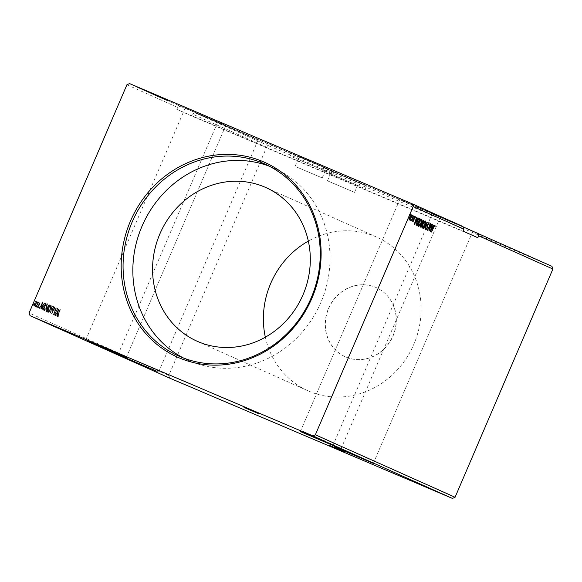 <?xml version="1.0" encoding="UTF-8"?>
<svg xmlns="http://www.w3.org/2000/svg" width="582" height="582" viewBox="0 0 582 582"><rect width="100%" height="100%" fill="white"/><g stroke="black" fill="none" stroke-linecap="round" stroke-linejoin="round"><path stroke-width="0.44" stroke-dasharray="2.91 2.18" d="M344.362 451.537L329.47 445.172L344.362 451.537M259.07 413.395L244.171 407.036L259.07 413.395M300.276 157.118L326.342 168.249L300.276 157.118M296.129 166.794L322.195 177.925L296.129 166.794M332.628 171.588L358.694 182.719L332.628 171.588M328.488 181.257L354.547 192.387L328.488 181.257M330.125 173.727L358.985 186.051L330.125 173.727M331.289 171.013L360.149 183.337L331.289 171.013M364.834 185.287L323.876 167.798L364.834 185.287M363.677 187.993L322.719 170.504L363.677 187.993M325.505 171.057L296.645 158.733L325.505 171.057M326.669 168.344L297.809 156.02L326.669 168.344M293.117 154.077L334.075 171.566L293.117 154.077M291.96 156.784L332.919 174.273L291.96 156.784M401.362 200.128L440.458 216.824L401.362 200.128M219.021 123.253L258.117 139.949L219.021 123.253M224.237 124.766L185.141 108.07L224.237 124.766M471.289 230.574L432.193 213.878L471.289 230.574M328.648 308.533A37.881 35 114.1 0 1 376.321 287.654A37.881 35 114.1 0 1 393.061 335.938A37.881 35 114.1 0 1 345.395 356.817A37.881 35 114.1 0 1 328.648 308.533M328.503 308.467A37.881 35 114.1 0 1 376.168 287.588A37.881 35 114.1 0 1 392.915 335.872A37.881 35 114.1 0 1 345.242 356.751A37.881 35 114.1 0 1 328.503 308.467M265.356 337.196A84.179 77.77 -65.9 0 0 307.885 390.762A84.179 77.77 -65.9 0 0 413.817 344.362A84.179 77.77 -65.9 0 0 376.612 237.07A84.179 77.77 -65.9 0 0 308.329 241.094M183.657 358.097A105.226 97.216 -65.9 0 0 188.488 360.425A105.226 97.216 -65.9 0 0 320.893 302.429A105.226 97.216 -65.9 0 0 274.391 168.307A105.226 97.216 -65.9 0 0 269.437 166.263M169.769 378.162L168.809 375.463L266.636 147.217L269.255 146.046L194.992 112.835L463.097 226.9M269.255 146.046L551.94 266.309M158.777 96.488L165.237 99.238L157.489 95.914L163.433 98.467L158.777 96.488L158.806 96.961L158.973 96.576M154.288 94.48L161.374 97.514L154.252 94.466L154.121 94.866L161.207 97.9L161.374 97.514M150.825 92.931L157.089 95.594L150.309 92.705L150.658 93.316L156.922 95.986L157.089 95.594M156.922 95.986L150.018 93.033L150.185 92.647L150.658 93.316M146.395 90.952L153.255 93.884L146.147 90.836L146.235 91.338L146.395 90.952M141.652 89.206L138.203 87.751L142.714 89.686L143.107 89.381L140 88.042L143.107 89.381L142.939 89.766L141.652 89.206L141.819 88.82M138.247 87.307L138.203 87.751L138.247 87.307M140.691 88.406L145.267 90.348L144.11 89.839L144.14 90.319L144.278 89.919L140.495 88.311L140.531 88.791L145.107 90.734L145.267 90.348M145.107 90.734L144.234 90.363L144.809 90.145L144.642 90.53L144.503 90.006M146.722 90.996L142.023 88.995L146.722 90.996L146.628 91.418L146.722 90.996M145.093 90.763L141.855 89.388L146.555 91.381L145.245 90.821L145.98 91.141L145.726 90.574L145.093 90.763L145.26 90.377M144.336 90.392L141.782 89.352L142.023 88.995L141.855 89.388L140.327 88.704L140.495 88.311M142.605 89.25L142.932 89.839L142.605 89.25M163.673 98.634L167.842 100.41L161.694 97.798L163.28 98.482L162.298 98.052L162.174 98.46L162.334 98.067L167.674 100.795L167.842 100.41M167.674 100.795L161.44 98.14L161.6 97.754L161.527 98.183L162.734 98.707L162.902 98.322M129.546 83.575L180.282 106.259L462.966 226.529M150.585 92.691L143.463 89.643L150.585 92.691L150.418 93.076L150.556 92.676M141.077 88.573L140.909 88.959L142.117 89.017L141.077 88.573L142.117 89.017L141.957 89.402L141.077 88.573L140.88 88.951M137.774 87.089L137.083 86.791L138.13 87.235L137.963 87.62L137.272 87.322L137.439 86.936L136.916 87.176L137.607 87.475L137.774 87.089M140.247 88.195L139.556 87.897L140.604 88.34L140.437 88.726L139.753 88.435L139.913 88.042L139.389 88.282L140.08 88.58L140.247 88.195M152.477 93.6L148.221 91.774L152.477 93.6L152.309 93.993L154.652 94.968L154.965 94.648L154.797 95.033L150.36 93.12L150.527 92.734M150.36 93.12L152.309 93.993M156.303 95.317L152.048 93.484L156.303 95.317L156.136 95.703L158.479 96.677L158.791 96.357L158.624 96.743L154.186 94.83L154.354 94.444M154.186 94.83L156.136 95.703M161.207 97.9L155.62 95.506L155.758 95.142L157.86 96.045L156.354 95.397L156.252 95.812L156.42 95.426L162.327 97.936L155.67 95.099L155.503 95.492L155.787 95.121M160.61 97.652L155.598 95.528L162.24 98.358L162.407 97.972L162.167 98.322L160.61 97.652L160.77 97.267M161.687 97.667L160.988 97.834L161.687 97.667M166.488 99.798L159.366 96.75L166.488 99.798L166.321 100.191L166.459 99.784M266.636 147.217L192.373 114.007L194.992 112.835M35.589 306.11L35.669 305.47L35.182 306.598L36.026 305.623L35.669 305.47M37.11 306.787L37.183 306.147L36.702 307.274L37.546 306.299L37.183 306.147M42.806 301.832L39.045 308.22L40.456 306.27L41.184 306.59L40.733 308.977L42.806 301.832L43.163 301.985L42.777 301.818M46.393 307.507C47.237 305.586 47.418 304.24 46.953 303.484C46.094 303.593 45.251 304.633 44.428 306.59C43.585 308.518 43.403 309.85 43.89 310.592C44.741 310.468 45.578 309.442 46.393 307.507L46.749 307.66C47.593 305.732 47.782 304.393 47.309 303.637L46.953 303.484M58.709 308.947L54.955 315.335L56.359 313.378L57.087 313.698L56.636 316.084L58.709 308.947L59.066 309.1L58.68 308.933M51.427 313.967L52.642 312.745L52.627 312.33L51.74 313.276L51.871 311.967L54.25 308.627L54.468 306.845L53.479 307.769L53.457 308.249L54.17 307.536L54.061 308.511L51.667 311.887L51.427 313.967L52.642 312.745M50.219 309.217C51.063 307.296 51.252 305.95 50.779 305.194C49.921 305.31 49.077 306.343 48.255 308.3C47.411 310.228 47.229 311.566 47.717 312.301C48.568 312.178 49.405 311.152 50.219 309.217L50.576 309.369C51.42 307.449 51.609 306.103 51.136 305.346L50.779 305.194M33.116 304.997L32.708 305.492L33.472 305.15L33.196 304.364M477.807 237.732L191.543 115.942L176.833 109.365L177.663 107.43L126.927 84.746M191.543 115.942L192.373 114.007M168.809 375.463L29.1 312.992M46.407 311.516L49.31 304.742L47.629 305.994L46.109 309.086L45.891 311.283L46.764 311.661L49.666 304.895L49.31 304.742M49.87 313.058L53.595 306.663L50.554 311.421L51.914 305.906L49.87 313.058L50.227 313.211L53.951 306.816L53.595 306.663M58.135 314.054L60.062 309.551L57.909 314.033L57.363 316.615L58.178 316.055L58.302 315.488L57.662 315.924L58.135 314.054L58.491 314.207L60.419 309.704L60.062 309.551M54.359 315.066L57.414 308.365L54.01 312.861L55.974 307.725L53.071 314.491L56.519 310.031L54.359 315.066L54.912 315.306L54.555 315.153M41.984 309.537L42.581 309.799L45.483 303.033L44.37 302.829L42.406 305.79C41.54 307.733 41.402 308.984 41.984 309.537L42.581 309.799M39.809 302.56L37.845 306.081L37.648 307.696L38.339 307.209L38.026 306.197L39.627 304.03L39.809 302.56L40.165 302.713L39.125 303.098M36.273 306.983L38.397 302.036L37.888 302.676L37.67 301.811L36.077 306.896L36.637 307.136L38.754 302.189L38.397 302.036M36.375 302L36.193 300.945L35.306 301.52L34.36 303.193L33.996 306.067L35.815 303.848L36.375 302L36.731 302.153L36.193 300.945M180.282 106.259L177.663 107.43M434.405 225.983L434.434 226.609L434.31 225.831L433.292 227.453L431.364 231.956L431.72 232.109M431.16 231.869L433.124 227.293L434.608 225.132L434.965 225.285M434.434 226.609L434.798 226.762M430.738 230.094L430.011 231.352L430.367 231.505M429.974 231.338L431.604 226.58M432.324 226.9L433.517 224.848L433.874 225.001L432.542 226.995M432.164 227.649L430.906 229.803M431.386 227.315L430.695 229.708L431.939 227.562L431.531 227.373M431.939 227.562L432.302 227.715M429.902 225.278L429.298 228.966L431.458 223.932L431.815 224.085L429.501 229.053M429.298 229.512L428.752 230.792L429.109 230.938M428.708 230.77L429.792 225.234M429.632 225.161L427.464 230.21L427.828 230.363M427.268 230.123L430.171 223.357L430.527 223.51L429.989 224.768M425.842 229.548L425.609 228.224L425.937 227.875L425.915 228.901L426.541 228.159L427.348 224.07L429.036 222.63M428.803 223.386L428.759 224.274M428.621 224.215L428.672 224.645M428.316 224.492L428.396 223.182L427.697 224.237M427.544 224.165L427.457 224.921M427.319 224.863L427.166 227.176M427.093 227.14L426.904 228.282M426.752 228.217L426.3 229.061M425.609 229.592L425.973 229.745M425.937 227.875L426.3 228.028M426.97 221.924L426.562 223.313M426.468 223.641L424.896 229.061L425.253 229.213M424.678 228.966L426.395 223.612M426.257 223.553L423.427 228.406L423.783 228.559M423.209 228.311L426.941 221.909M425.246 222.011L424.598 224.863L424.671 221.516L422.648 224.026L422.219 227.242L424.242 224.703M424.445 224.79L423.005 227.286M421.928 227.94C421.426 227.22 421.601 225.889 422.452 223.939L422.648 224.026M422.452 223.939C423.267 221.997 424.103 220.964 424.962 220.818L425.318 220.971M423.209 221.065L422.132 223.583M421.834 224.274L420.902 226.449M420.24 226.98L420.364 225.038L420.495 226.267M420.364 225.038L421.579 223.859M421.223 223.706L421.557 221.793L421.921 221.946L421.55 223.233M421.557 221.793L423.347 220.294M421.928 223.495L423.012 220.978L421.761 221.88M420.706 226.362L421.637 224.194L420.568 225.118M421.419 220.302L420.771 223.146L420.844 219.807L418.822 222.317L418.393 225.532L420.415 222.993M420.619 223.081L419.178 225.576M418.102 226.231C417.6 225.51 417.774 224.172 418.625 222.229L418.822 222.317M418.625 222.229C419.44 220.287 420.277 219.247 421.135 219.108L421.492 219.261M417.134 225.583L415.875 224.739L416.683 221.255C417.49 219.29 418.291 218.337 419.084 218.395L419.44 218.548M419.382 219.349L417.076 224.732M415.875 224.739L416.239 224.892M416.683 221.255L417.039 221.407L416.261 224.15M418.363 219.108L416.879 221.342M416.879 224.652L418.967 219.174M414.835 222.986L414.108 224.237L414.464 224.39M414.071 224.223L415.701 219.472M416.421 219.792L417.614 217.741L417.971 217.894L416.639 219.887M416.261 220.542L415.002 222.688M415.483 220.2L414.791 222.6L416.035 220.447L415.628 220.258M416.035 220.447L416.399 220.6M412.587 221.495L412.507 220.622L412.871 220.767M412.507 220.622L413.169 220.396M412.805 220.243L412.856 220.884L413.671 220.454M413.315 220.302L413.817 219.981M413.46 219.829L413.526 218.425L413.882 218.577M413.526 218.425L413.787 217.632L413.977 218.243M413.787 217.632L415.177 216.54M414.821 216.388L415.01 217.268M414.951 217.166L414.988 217.799M414.631 217.646L414.58 217.006L413.998 217.69M413.846 218.185L413.846 219.596M413.838 218.788L413.678 220.433M413.526 220.367L413.176 221.022M413.875 215.966L413.802 216.606L413.875 215.966L414.231 216.118M413.802 216.606L413.395 217.093L413.751 217.246M413.395 217.093L413.467 216.453M413.373 215.842L411.583 220.025M411.569 220.061L411.612 220.942M411.059 220.702L411.561 220.054M411.038 220.789L410.674 220.636L411.241 220.163M410.601 220.403L411.278 220.069M410.972 220.047L412.063 219.254M411.707 219.101L413.176 215.755M412.354 215.289L412.303 215.937L412.354 215.289L412.718 215.442M412.282 215.922L411.874 216.417L412.231 216.569M411.874 216.417L411.954 215.777M411.379 215.638L409.917 219.319M408.971 219.872L408.79 218.825L409.146 218.978M408.79 218.825L409.35 216.977L409.713 217.13L409.233 219.268L410.608 217.537L410.907 215.362L409.553 217.064M409.35 216.977L411.525 214.903M409.881 214.183L409.83 214.831L409.473 214.671L410.237 214.329M409.808 214.816L409.401 215.311L409.757 215.464M409.401 215.311L409.473 214.671M33.552 304.517L32.788 304.852M33.145 305.004L33.065 305.645L32.708 305.492M33.065 305.645L33.472 305.15M49.666 304.895L47.629 305.994M47.993 306.147L47.615 307.689L47.258 307.543M47.615 307.689L46.109 309.086M46.465 309.238L46.247 311.435L45.891 311.283M46.247 311.435L46.764 311.661M47.484 308.169L47.942 308.365L46.866 310.883L46.662 309.333L47.84 308.322L47.484 308.169L46.509 310.73L46.305 309.18L47.135 308.104L47.819 308.307M48.182 306.248L49.172 305.499L48.241 307.667L47.826 306.096L48.815 305.346L47.884 307.522L47.826 306.096M48.968 305.412L48.604 305.259M46.64 310.781L46.276 310.628M51.136 305.346C50.278 305.455 49.434 306.496 48.612 308.453L48.255 308.3M48.612 308.453C47.768 310.381 47.593 311.719 48.073 312.454L47.717 312.301M48.073 312.454C48.924 312.33 49.761 311.305 50.576 309.369M48.379 311.763L48.808 308.54L50.83 306.037L50.379 309.282L48.379 311.763L48.451 308.387L50.474 305.885L50.023 309.129L48.022 311.61M53.951 306.816L53.384 306.561M53.74 306.714L50.91 311.574L50.554 311.421M50.91 311.574L52.489 306.154L52.133 306.001M52.489 306.154L51.914 305.906M52.271 306.059L50.198 313.196L49.841 313.043M52.998 312.898L52.627 312.33M52.984 312.483L51.74 313.276M52.096 313.429L51.871 311.967M52.227 312.119L52.22 311.334M52.576 311.486L54.061 309.762L53.704 309.609M54.061 309.762L54.606 308.78L54.25 308.627M54.606 308.78L54.468 306.845M54.824 306.99L53.479 307.769M53.835 307.914L53.457 308.249M53.813 308.402L54.526 307.689L54.17 307.536M54.526 307.689L54.417 308.664L54.061 308.511M54.417 308.664L53.566 309.333M53.922 309.486L53.035 309.893M53.391 310.046L52.031 312.039L51.667 311.887M52.031 312.039L51.783 314.12M60.419 309.704L59.866 309.464M60.222 309.617L57.72 316.768L57.363 316.615M57.72 316.768L58.542 316.208L58.178 316.055M58.542 316.208L58.302 315.488M58.666 315.64L57.829 315.888M58.193 316.033L57.662 315.924M58.018 316.077L58.491 314.207M59.037 309.086L55.312 315.488L54.955 315.335M55.523 315.582L56.723 313.531L56.359 313.378M56.723 313.531L57.087 313.698M57.443 313.851L56.774 316.142L56.418 315.99M56.992 316.237L59.066 309.1M57.101 312.876L58.353 310.723L57.654 313.123L56.745 312.723L57.996 310.57L57.298 312.971L56.745 312.723M54.912 315.306L57.814 308.54L57.458 308.387M57.814 308.54L57.414 308.365M57.771 308.518L54.366 313.014L54.01 312.861M54.366 313.014L56.527 307.965L56.17 307.813M56.527 307.965L55.974 307.725M56.33 307.878L53.428 314.644L53.071 314.491M53.471 314.666L56.876 310.184L56.519 310.031M56.876 310.184L54.715 315.218M47.309 303.637C46.451 303.746 45.607 304.786 44.785 306.743L44.428 306.59M44.785 306.743C43.941 308.671 43.766 310.002 44.247 310.744L43.89 310.592M44.247 310.744C45.098 310.621 45.934 309.595 46.749 307.66M44.552 310.053L44.981 306.83L47.004 304.328L46.553 307.572L44.552 310.053L44.188 309.9L44.625 306.678L46.647 304.175L46.196 307.42L44.188 309.9M42.937 309.951L45.84 303.186L45.483 303.033M45.84 303.186L44.37 302.829M44.734 302.982L42.77 305.943L42.406 305.79M42.77 305.943C41.897 307.885 41.758 309.129 42.341 309.682M45.214 303.731L43.039 309.173L42.37 308.664L42.966 306.03L44.559 303.666L45.214 303.731L44.858 303.578L42.464 308.926L42.013 308.511L42.61 305.877L44.203 303.513L45.214 303.731M45.345 303.789L44.981 303.637M43.039 309.173L42.675 309.02M43.133 301.971L39.409 308.373L39.045 308.22M39.62 308.467L40.813 306.416L40.456 306.27M40.813 306.416L41.184 306.59M41.54 306.743L40.871 309.027L40.514 308.875M41.089 309.129L43.163 301.985M41.198 305.761L42.45 303.615L41.751 306.008L40.842 305.608L42.093 303.462L41.395 305.856L40.842 305.608M39.481 303.244L39.059 303.571M39.416 303.724L39.889 303.317L39.532 303.164M39.889 303.317L39.794 304.066L39.438 303.913M39.794 304.066L39.198 304.342M39.554 304.495L38.237 305.346M38.594 305.499L37.845 306.081M38.201 306.234L38.005 307.849L37.648 307.696M38.005 307.849L38.696 307.361L38.339 307.209M38.696 307.361L38.427 306.699M38.783 306.852L37.932 307.1M38.288 307.252L38.026 306.197M38.39 306.35L38.281 305.746M38.638 305.899L39.067 305.485L38.71 305.332M39.067 305.485L39.598 304.917L39.234 304.764M39.598 304.917L39.627 304.03M39.983 304.182L40.165 302.713M37.546 306.299L36.775 306.641M37.139 306.794L37.059 307.427L36.702 307.274M37.059 307.427L37.466 306.94M38.754 302.189L38.201 301.949M38.558 302.102L37.888 302.676M38.245 302.829L37.895 301.709M38.252 301.862L37.67 301.811M38.026 301.963L37.539 302.378M38.019 302.48L37.845 303.673L37.488 303.52M37.845 303.673L36.433 307.049L36.077 306.896M36.026 305.623L35.262 305.957M35.618 306.11L35.538 306.75L35.182 306.598M35.538 306.75L35.946 306.263M36.55 301.098L35.306 301.52M35.662 301.672L34.716 303.346L34.36 303.193M34.716 303.346L34.353 306.219L33.996 306.067M34.353 306.219L36.171 303.993L35.815 303.848M36.171 303.993L36.731 302.153M34.614 305.608L34.913 303.44L36.288 301.709L35.975 303.913L34.614 305.608L34.556 303.287L35.931 301.556L35.611 303.76L34.258 305.455M35.975 303.913L35.611 303.76M306.132 433.154L306.299 432.761L305.252 432.317L306.299 432.761L305.776 433.001M305.441 432.855L305.252 432.317L305.084 432.702M304.139 431.888L307.58 433.343L304.139 431.888L303.971 432.266M302.902 431.793L303.069 431.408L302.684 431.706M304.502 432.011L304.335 432.397M307.543 433.786L307.58 433.343L307.42 433.728M305.95 432.659L305.79 433.044M306.94 433.525L307.1 433.139L303.411 431.56L307.02 433.103L306.86 433.481M303.164 431.917L303.331 431.524L303.244 431.953M304.706 432.106L304.539 432.484M305.761 432.572L305.594 432.964M308.635 434.267L308.795 433.881L308.082 433.575L308.773 433.874L308.249 434.107M307.914 433.961L307.696 433.415M308.773 433.874L308.606 434.259M309.551 434.703L309.719 434.325L306.459 432.943L311.232 434.972L304.546 432.084L309.748 434.31L309.58 434.696M305.172 432.361L305.004 432.746M304.975 432.273L304.808 432.659M305.645 432.557L305.477 432.943M304.546 432.084L304.386 432.47L304.546 432.084M304.975 432.724L305.121 432.331M309.551 434.223L309.384 434.608M310.315 434.565L310.148 434.95L310.286 434.55L309.246 434.107L310.286 434.55L309.77 434.783M309.435 434.638L309.602 434.252L309.078 434.492M306.561 433.437L306.729 433.044L306.299 433.321M306.845 433.561L307.238 433.263L307.07 433.655M307.82 433.525L307.652 433.91M308.184 433.677L308.024 434.063M308.853 433.954L308.686 434.339M309.493 434.223L309.326 434.608M310.861 435.271L311.021 434.892L314.2 436.304L307.078 433.255L311.232 434.972L311.064 435.358M310.533 435.125L310.482 434.659L310.315 435.045M309.326 434.157L309.166 434.536M309.064 434.048L308.904 434.427M308.678 433.896L308.518 434.267M308.038 433.619L307.878 434.005M307.114 433.27L306.947 433.655M307.078 433.255L306.918 433.641M312.519 435.547L312.352 435.933M312.73 435.642L312.57 436.034M310.992 434.907L310.824 435.292L310.984 434.921L308.606 433.903L310.984 434.921M311.712 435.234L311.545 435.62M313.982 436.202L313.822 436.595M314.2 436.304L314.033 436.689M310.432 434.674L310.271 435.052M308.606 433.903L308.445 434.288M315.451 436.856L309.013 434.114L315.451 436.856L315.284 437.249M316.048 437.126L315.88 437.511M309.784 434.463L309.624 434.834M309.238 434.659L309.006 434.114M311.414 435.118L311.246 435.503M310.097 434.587L315.211 436.762L309.704 434.412L309.937 434.98M310.228 434.645L310.068 435.038M315.211 436.762L315.044 437.14M309.704 434.412L309.544 434.783M311.61 435.205L311.443 435.591M314.309 436.362L314.142 436.747M315.32 436.871L311.021 435.016L317.59 437.817L315.32 436.871L315.153 437.249M310.693 435.329L310.853 434.943L310.861 435.394M313.312 435.969L313.145 436.354M317.583 438.275L317.59 437.817L317.423 438.202M316.914 437.991L317.081 437.599L311.654 435.292L316.957 437.54L316.79 437.926M311.37 435.62L311.537 435.234L311.494 435.678M313.509 436.056L313.342 436.442M315.117 436.776L314.957 437.169M319.874 438.835L313.247 436.013L319.874 438.835L319.707 439.228M313.611 436.173L313.458 436.544M313.087 436.391L313.08 435.933L312.912 436.318M314.207 436.405L314.04 436.791M315.779 437.082L315.619 437.468M316.979 437.577L316.812 437.97M319.358 438.61L319.198 438.995M316.201 437.715L316.361 437.329L319.038 438.479L316.368 437.329L316.201 437.722M314.251 436.886L313.851 436.267L316.062 437.213L313.851 436.267L313.683 436.653M314.054 436.362L313.894 436.747M315.961 437.169L315.8 437.54M316.062 437.213L315.902 437.584M316.71 437.489L316.543 437.875M317.175 437.671L317.008 438.05M318.812 438.377L318.645 438.755M319.038 438.479L318.871 438.85M319.147 438.581L314.855 436.733L321.417 439.526L319.147 438.581L318.987 438.966M314.52 437.038L314.68 436.653L314.687 437.104M317.139 437.679L316.972 438.071M321.417 439.985L321.417 439.526L321.249 439.912M320.74 439.701L320.908 439.315L315.488 437.002L320.784 439.257L320.624 439.636M315.204 437.329L315.488 437.002L315.32 437.388M317.336 437.773L317.168 438.151M318.951 438.493L318.783 438.879M323.337 440.385L316.222 437.337L323.308 440.37L323.177 440.778M317.903 438.093L317.736 438.472M317.685 437.999L317.525 438.384M321.81 439.737L321.65 440.123M316.433 437.438L316.273 437.817M316.222 437.337L316.055 437.729M323.308 440.37L323.141 440.756M325.054 441.614L325.222 441.229L321.308 439.563L325.134 441.185L324.967 441.571M324.341 440.865L324.181 441.243M324.341 441.302L324.501 440.916L323.701 441.04M323.083 440.305L322.923 440.69M322.537 440.072L322.37 440.458M321.133 439.941L321.3 439.556L318.536 438.377L321.3 439.556L321.148 439.941M320.456 439.206L320.296 439.592M318.936 438.995L319.096 438.61L318.376 438.763M319.016 439.039L319.642 438.843L319.474 439.228M320.231 439.104L320.071 439.49M320.922 439.395L320.755 439.781M322.894 440.225L322.726 440.61M327.826 442.393L320.282 439.155L327.826 442.393L327.659 442.778M328.022 442.48L327.862 442.866M321.766 439.817L321.599 440.203M321.722 439.803L321.555 440.188M325.149 441.229L324.982 441.614M320.478 439.243L320.311 439.628M320.282 439.155L320.115 439.541M326.538 441.818L326.378 442.204M326.582 441.84L326.422 442.225M323.17 440.414L323.003 440.792M323.017 440.378L330.103 443.411L323.017 440.378L322.85 440.763M322.981 440.363L322.821 440.749M328.423 442.662L328.255 443.048M328.634 442.757L328.474 443.142M326.895 442.022L326.728 442.4L326.888 442.029L324.509 441.018L326.888 442.029M327.615 442.342L327.448 442.727M329.885 443.317L329.725 443.702M330.103 443.411L329.936 443.797M326.335 441.782L326.175 442.167M324.509 441.018L324.349 441.396M324.37 440.981L331.063 443.84L324.37 440.981L324.203 441.367M324.174 440.894L324.007 441.28M330.671 444.124L331.063 443.84L330.896 444.226M330.249 443.499L330.081 443.884M330.307 443.971L330.474 443.586L330.3 443.971M330.467 443.586L330.263 443.95M167.478 100.708L167.645 100.315M162.734 98.707L163.28 98.482M163.113 98.867L162.393 98.554L162.56 98.169M162.393 98.554L163.513 99.02M150.389 93.062L143.303 90.028L143.463 89.643M143.303 90.028L143.681 89.737M143.514 90.123L145.784 91.098L145.951 90.712M145.784 91.098L146.511 91.418L146.679 91.032M147.064 91.658L147.231 91.272L146.511 91.41L148.89 92.429L147.064 91.658L144.765 90.683L144.933 90.297M144.765 90.683L145.151 90.392M144.983 90.785L150.418 93.076M146.679 91.025L147.231 91.272M148.89 92.429L149.057 92.043M145.522 90.938L145.689 90.552M145.245 90.821L145.413 90.436M145.98 91.141L145.558 90.959L145.98 91.141M143.536 90.094L143.696 89.701M142.757 89.759L142.925 89.373M142.881 89.832L143.048 89.446M143.194 89.963L143.361 89.57M143.419 90.043L143.587 89.657M144.103 90.341L144.263 89.955M144.962 90.712L145.129 90.326M145.733 91.039L145.9 90.654M144.903 90.647L145.071 90.261M144.234 90.363L144.642 90.53L144.234 90.363M143.943 90.232L144.11 89.839M143.405 90.006L143.572 89.621M139.833 88.428L140 88.042M141.288 89.082L141.455 88.69M138.763 87.991L138.851 87.569L142.626 89.177L142.459 89.563L138.763 87.991L142.379 89.526L142.546 89.141L138.931 87.606L138.763 87.991M140.029 88.515L140.197 88.129M141.084 88.988L141.251 88.602M139.753 88.435L139.389 88.282L139.753 88.435M146.831 91.607L153.095 94.269L146.235 91.338L146.999 91.221M153.095 94.269L153.255 93.884M151.866 93.724L152.033 93.338M148.301 92.196L148.468 91.811M152.12 93.855L146.693 91.527L152.12 93.855L152.419 93.52L146.86 91.141L152.288 93.462M152.251 93.913L152.419 93.52M147.275 91.789L147.442 91.403M151.378 93.52L151.546 93.135M148.497 92.283L148.665 91.898M146.693 91.527L146.86 91.141M148.701 92.436L148.745 91.992L154.281 94.357L154.114 94.742L152.113 93.906L148.701 92.436L153.997 94.691L154.165 94.299L148.868 92.043L148.701 92.436M150.556 93.207L150.723 92.822M152.113 93.906L152.28 93.513M154.412 94.895L154.579 94.51M153.321 94.437L153.597 94.109L151.676 93.273L153.495 94.066L153.43 94.495L150.876 93.404L153.328 94.451M151.313 93.571L151.48 93.185M150.876 93.404L151.676 93.273L150.876 93.404M154.601 94.982L156.078 95.623L153.968 94.721L154.761 94.59L156.245 95.237L154.135 94.335L154.601 94.982M155.874 95.528L156.041 95.142M156.078 95.623L156.245 95.237M154.07 94.764L154.237 94.379M153.43 94.495L153.597 94.109M152.942 94.277L153.11 93.891M151.102 93.506L151.269 93.12M152.528 94.146L152.571 93.702L158.108 96.066L157.94 96.452L152.528 94.146L157.831 96.401L157.991 96.015L152.695 93.76L152.528 94.146M154.39 94.917L154.55 94.531M155.94 95.615L156.107 95.23M160.996 97.805L161.163 97.42M155.62 95.506L159.744 97.245L159.905 96.859M159.744 97.245L159.694 96.765M159.526 97.15L154.092 94.851L154.252 94.466M157.54 96.372L157.707 95.986M157.7 96.43L157.86 96.045M156.951 96.103L157.118 95.71M157.635 96.394L157.795 96.001M160.108 97.456L160.276 97.07M161.163 97.907L161.33 97.521M160.377 97.558L160.545 97.172M160.065 97.434L160.225 97.049M159.192 97.056L159.359 96.67M156.747 96.008L156.914 95.623M158.806 96.961L165.07 99.624L165.237 99.238M165.07 99.624L165.193 99.224M165.026 99.609L159.112 97.063L159.279 96.677M159.112 97.063L163.782 99.049L163.949 98.664M163.782 99.049L163.753 98.576M163.586 98.962L157.322 96.299L157.489 95.914M157.322 96.299L157.533 95.935M157.366 96.321L163.266 98.86L163.433 98.467M163.266 98.86L158.61 96.874M159.206 97.143L166.321 100.191L159.206 97.143L159.366 96.75M159.417 97.238L159.584 96.852M161.694 98.205L161.854 97.82M162.414 98.533L162.582 98.147L164.961 99.151L162.582 98.132L162.414 98.518L164.801 99.537L162.414 98.518M160.668 97.798L160.836 97.412M160.887 97.892L161.054 97.507M164.801 99.537L164.961 99.151M162.975 98.765L163.135 98.38M176.833 109.365L463.097 231.156M308.009 433.568L307.842 433.954M308.46 433.786L308.293 434.179M314.993 436.667L314.833 437.046M316.608 437.438L316.441 437.831M321.861 439.796L321.701 440.174M328.539 442.757L328.372 443.142M328.401 442.691L328.233 443.084M163.251 98.904L163.418 98.518M144.423 90.479L144.591 90.086M141.87 89.359L142.037 88.966M152.702 94.095L152.87 93.709M147.064 91.694L147.224 91.309M156.558 95.819L156.725 95.433M158.959 96.961L159.126 96.576M329.47 445.172L329.303 445.565M244.171 407.036L244.011 407.422M295.118 166.314L299.257 156.645M327.47 180.784L331.616 171.108M358.985 186.051L360.149 183.337M322.719 170.504L323.876 167.798M326.633 171.581L327.79 168.875M290.36 156.034L291.524 153.328M300.356 431.531L399.841 199.415M118.008 354.656L217.493 122.54M85.656 340.186L185.141 108.07M332.708 445.994L432.193 213.878M376.612 237.07L265.799 187.52M274.391 168.307L264.614 163.935M188.488 360.425L178.703 356.053M307.885 390.762L197.08 341.212M305.063 432.695L305.223 432.31M306.154 433.161L306.321 432.775M302.56 431.655L302.727 431.269M304.35 432.455L304.517 432.07M309.049 434.478L309.217 434.092M306.816 433.546L306.976 433.161M311.152 435.394L311.312 435.009M310.57 435.147L310.737 434.761M313.589 436.609L313.756 436.224M324.385 441.331L324.552 440.938M318.296 438.733L318.463 438.348M318.972 439.017L319.132 438.632M330.983 444.262L331.151 443.877M146.177 90.77L146.009 91.156M142.568 89.228L142.401 89.613M142.146 89.031L141.979 89.417M144.86 90.166L144.692 90.552M138.152 87.249L137.992 87.635M137.054 86.776L136.894 87.162M143.223 89.439L143.063 89.824M140.626 88.355L140.466 88.74M139.535 87.882L139.367 88.268M153.983 94.262L153.815 94.648M150.876 92.938L150.709 93.324M161.738 97.689L161.57 98.074M373.331 463.41L472.817 231.287M126.279 357.595L225.765 125.479M158.631 372.065L258.117 139.949M340.972 448.94L440.458 216.824M332.919 174.273L334.075 171.566M296.645 158.733L297.809 156.02M365.27 188.743L366.434 186.036M329.005 173.196L330.161 170.49M354.547 192.387L358.694 182.719M322.195 177.925L326.342 168.249M259.645 413.664L259.485 414.057M344.944 451.807L344.777 452.192"/><path stroke-width="0.87" d="M344.195 451.923L329.303 445.565L344.195 451.923M258.903 413.78L244.011 407.422L258.903 413.78M339.452 448.227L300.356 431.531L339.452 448.227M157.104 371.352L118.008 354.656L157.104 371.352M87.184 340.899L126.279 357.595L87.184 340.899M334.235 446.707L373.331 463.41L334.235 446.707M130.433 221.175A106.702 98.576 114.1 0 1 263.18 161.694A106.702 98.576 114.1 0 1 311.857 298.355A106.702 98.576 114.1 0 1 179.111 357.835A106.702 98.576 114.1 0 1 130.433 221.175M311.115 298.049A105.226 97.216 -65.9 0 0 264.614 163.935A105.226 97.216 -65.9 0 0 132.201 221.938A105.226 97.216 -65.9 0 0 178.703 356.053A105.226 97.216 -65.9 0 0 311.115 298.049M303.004 294.812A84.179 77.77 -65.9 0 0 265.799 187.52A84.179 77.77 -65.9 0 0 159.875 233.92A84.179 77.77 -65.9 0 0 197.08 341.212A84.179 77.77 -65.9 0 0 303.004 294.812M308.329 241.094A84.179 77.77 -65.9 0 0 270.688 283.47A84.179 77.77 -65.9 0 0 265.356 337.196M269.437 166.263A105.226 97.216 -65.9 0 0 141.979 226.311A105.226 97.216 -65.9 0 0 183.657 358.097M477.677 233.098L478.63 235.797L552.9 269.008L551.94 266.309L463.097 226.9M478.63 235.797L477.807 237.732L463.097 231.156L463.927 229.221L462.966 226.529L412.231 203.838L413.191 206.537L315.364 434.783L312.745 435.954L30.06 315.691L29.1 312.992L126.927 84.746L129.546 83.575L412.231 203.838M322.85 440.763L329.936 443.797L322.85 440.763M324.967 441.571L318.369 438.763L325.054 441.614M323.701 441.04L324.341 441.309M318.376 438.763L318.936 438.995M319.474 439.228L319.016 439.039M306.947 433.655L314.033 436.689L306.947 433.655M309.762 434.79L310.126 434.936M552.9 269.008L455.073 497.254L452.454 498.425L169.769 378.162L30.06 315.691M452.454 498.425L312.745 435.954M309.58 434.696L304.379 432.47L309.58 434.696M315.284 437.249L308.846 434.499L315.284 437.249M309.238 434.659L308.846 434.499M323.177 440.778L316.055 437.729L323.177 440.778M327.659 442.778L320.115 439.541L327.659 442.778M328.372 443.142L324.007 441.28L328.372 443.142M463.927 229.221L413.191 206.537M455.073 497.254L315.364 434.783M410.215 219.45L409.335 220.025L409.146 218.978L409.713 217.13L411.525 214.903L411.161 217.777L409.917 219.319M413.737 215.995L411.612 220.942L411.729 220.127L411.038 220.789L413.533 215.915M412.951 221.647L414.151 217.784L415.177 216.54L415.301 217.392L414.988 217.799L414.937 217.159L414.355 217.843L413.882 220.513L412.951 221.647M419.44 218.548L420.037 218.817L417.134 225.583L416.239 224.892L417.039 221.407C417.847 219.443 418.647 218.49 419.44 218.548M423.863 220.527L420.961 227.3L420.721 225.19L421.921 221.946L423.347 220.294L423.863 220.527L423.209 221.065M427.326 222.077L425.253 229.213L426.613 223.706L423.565 228.464L427.297 222.062M431.815 224.085L429.072 230.923L429.989 225.314L427.625 230.276L430.527 223.51L429.654 229.119L432.011 224.172M433.648 227.606L431.517 232.022L433.481 227.446L434.965 225.285L435.118 226.282L434.798 226.762L434.674 225.983L433.452 227.518M430.367 231.505L432.411 224.346L431.96 226.733L432.681 227.053L434.092 225.103L430.367 231.505M429.036 222.63L428.978 224.368L428.752 223.335L427.901 224.317L427.108 228.37L425.973 229.745L425.966 228.377L426.3 228.028L426.271 229.053L426.897 228.311L427.705 224.223L429.036 222.63M424.802 224.943C423.987 226.885 423.15 227.933 422.285 228.093C421.783 227.373 421.957 226.042 422.808 224.092C423.623 222.149 424.46 221.109 425.318 220.971C425.813 221.698 425.638 223.022 424.802 224.943L425.027 221.669L423.005 224.179L422.576 227.395L424.605 224.856M420.975 223.233C420.16 225.169 419.324 226.223 418.458 226.383C417.956 225.663 418.131 224.325 418.982 222.382C419.797 220.44 420.633 219.399 421.492 219.261C421.979 219.989 421.812 221.313 420.975 223.233L421.201 219.96L419.178 222.47L418.749 225.685L420.771 223.146M414.464 224.39L416.508 217.239L416.057 219.618L416.777 219.945L418.189 217.988L414.464 224.39M414.158 216.759L414.231 216.118L413.824 216.613M412.638 216.075L412.718 215.442L412.303 215.937M410.164 214.969L410.237 214.329L409.83 214.831M434.608 225.132L435.118 226.282M434.267 225.823L434.674 225.983M432.681 227.053L431.96 226.733M432.542 226.995L432.164 227.649M431.749 227.467L431.051 229.861L432.302 227.715L431.531 227.373M429.501 229.053L429.298 229.512M429.989 224.768L429.902 225.278M428.81 222.651L428.803 223.386M428.279 223.175L428.752 223.335M426.3 229.061L425.842 229.548M425.871 228.864L426.271 229.053M423.005 227.286L422.125 227.969M425.115 220.942L425.246 222.011M425.027 221.669L424.249 221.604M422.001 226.849L422.576 227.395M422.132 223.583L421.834 224.274M420.902 226.449L420.604 227.14M421.543 223.212L422.292 223.648L423.369 221.131L422.117 222.033L422.292 223.648M423.143 221.029L422.517 220.847M420.393 226.187L421.062 226.514L421.892 224.296L420.924 225.27L421.062 226.514M421.892 224.296L421.339 224.106M420.495 226.267L420.859 226.42M419.178 225.576L418.298 226.252M421.288 219.232L421.419 220.302M421.201 219.96L420.422 219.894M418.174 225.139L418.749 225.685M419.346 218.512L420.037 218.817M419.68 218.665L419.382 219.349M417.076 224.732L416.777 225.423M416.225 224.019L417.236 224.805L419.542 219.421L418.727 219.261L417.236 221.495L416.617 224.303L417.236 224.805M419.331 219.327L418.283 219.159M416.777 219.945L416.057 219.618M416.639 219.887L416.261 220.542M415.839 220.352L415.148 222.753L416.399 220.6L415.628 220.258M412.856 220.884L412.842 221.429M414.821 216.388L414.944 217.239M413.787 219.574L413.838 218.788L414.195 218.941M411.372 219.974L410.674 220.636M409.859 219.298L408.971 219.872M411.314 214.896L411.379 215.638M409.713 217.13L409.59 219.421L411.161 217.777M410.965 217.69L411.27 215.515L410.732 215.369M409.124 219.145L409.59 219.421M411.27 215.515L409.91 217.217M304.539 432.491L306.852 433.488L304.539 432.491M303.331 431.524L303.244 431.953M310.824 435.292L308.445 434.288L310.824 435.307M310.068 435.038L315.044 437.155L310.068 435.038M313.342 436.449L316.79 437.933L313.342 436.442M311.537 435.234L311.494 435.678M313.683 436.653L314.251 436.886M316.441 437.831L318.871 438.864L316.441 437.831M316.361 437.329L316.201 437.722M317.168 438.159L320.617 439.643L317.168 438.151M315.364 436.944L315.32 437.388M326.728 442.4L324.349 441.403L326.728 442.422M304.953 432.717L305.121 432.331M306.816 433.546L306.976 433.161M310.57 435.147L310.737 434.761M313.589 436.609L313.756 436.224M324.385 441.331L324.552 440.938M318.972 439.017L319.132 438.632M330.307 443.971L330.474 443.586"/></g></svg>

